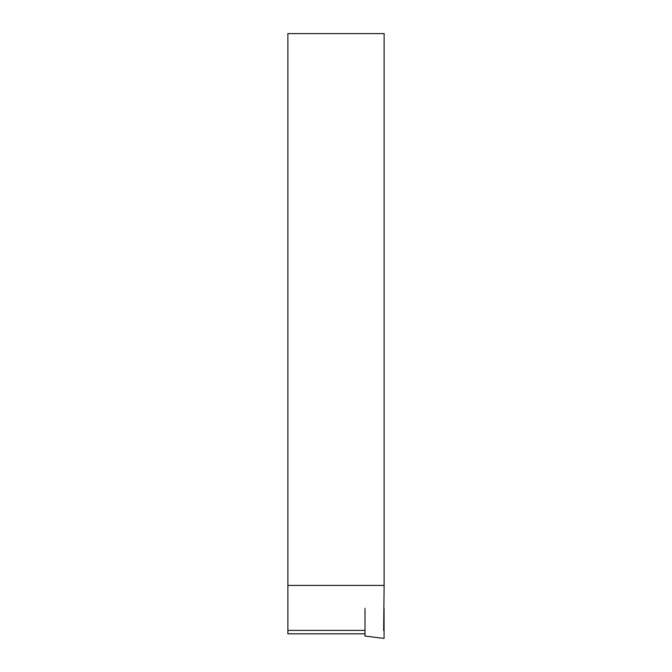 <?xml version="1.0" encoding="UTF-8"?>
<svg xmlns="http://www.w3.org/2000/svg" width="672" height="672" viewBox="0 0 672 672"><rect width="100%" height="100%" fill="white"/><g stroke="black" fill="none" stroke-linecap="round" stroke-linejoin="round"><path stroke-width="1.01" d="M364.988 630.412L287.885 630.412L287.885 633.822L364.988 633.822M383.636 630.412L384.115 585.404L287.885 585.404L287.885 33.6L384.115 33.6L384.115 585.404M287.885 630.412L287.885 585.404M384.065 608.378L384.065 638.4L364.988 636.056L364.988 608.328"/></g></svg>
